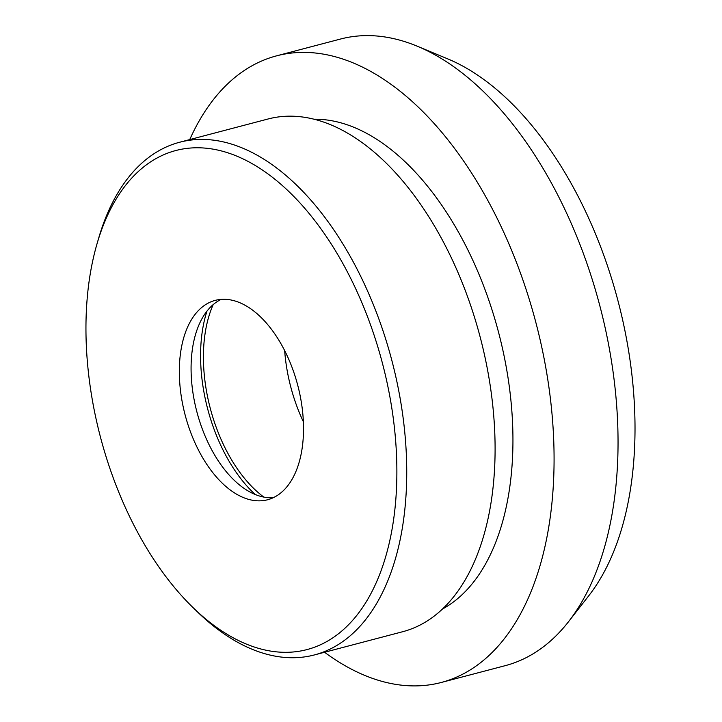 <?xml version="1.0" encoding="UTF-8"?>
<svg xmlns="http://www.w3.org/2000/svg" width="722" height="722" viewBox="0 0 722 722"><rect width="100%" height="100%" fill="white"/><g stroke="black" fill="none" stroke-linecap="round" stroke-linejoin="round"><path stroke-width="1.08" d="M189.742 139.59A323.952 183.027 75.3 0 1 276.535 55.856L340.45 39.051A323.952 183.027 75.3 0 1 417.135 46.163A323.952 183.027 75.3 0 1 575.939 234.46A323.952 183.027 75.3 0 1 568.503 621.732A323.952 183.027 75.3 0 1 544.018 646.334A323.952 183.027 75.3 0 1 505.247 665.657L441.322 682.461A323.952 183.027 75.3 0 1 324.566 652.264M276.535 55.856A323.952 183.027 75.3 0 1 512.015 251.274A323.952 183.027 75.3 0 1 441.322 682.461M442.73 608.881A255.633 144.427 -104.7 0 0 454.544 601.146A255.633 144.427 -104.7 0 0 479.733 276.138A255.633 144.427 -104.7 0 0 313.962 119.229M314.476 654.917L402.84 631.678A265.055 149.752 -104.7 0 0 460.681 278.891A265.055 149.752 -104.7 0 0 268.015 119.004L179.652 142.243A265.055 149.752 75.3 0 1 372.317 302.121A265.055 149.752 75.3 0 1 314.476 654.917A265.055 149.752 75.3 0 1 197.034 611.48A265.055 149.752 75.3 0 1 194.868 609.35M97.082 243.603A257.989 145.754 75.3 0 1 144.923 165.943A257.989 145.754 75.3 0 1 363.337 306.182A257.989 145.754 75.3 0 1 368.87 597.347A257.989 145.754 75.3 0 1 192.729 607.292A257.989 145.754 75.3 0 1 119.5 493.947A257.989 145.754 75.3 0 1 97.082 243.603L98.77 237.836A265.055 149.752 75.3 0 1 147.92 158.046A265.055 149.752 75.3 0 1 179.652 142.243M290.136 362.552A103.075 58.238 75.3 0 1 267.636 499.75A103.075 58.238 75.3 0 1 192.711 437.577A103.075 58.238 75.3 0 1 215.201 300.379A103.075 58.238 75.3 0 1 290.136 362.552M273.367 497.666A103.075 58.238 75.3 0 1 204.461 434.482A103.075 58.238 75.3 0 1 221.221 299.377M255.236 494.498A126.287 71.343 75.3 0 1 216.997 436.747A126.287 71.343 75.3 0 1 206.988 311.056M263.846 497.088A121.576 68.68 75.3 0 1 219.217 435.032A121.576 68.68 75.3 0 1 213.216 304.567M417.135 46.163L447.604 58.825A302.193 170.726 75.3 0 1 595.74 234.47A302.193 170.726 75.3 0 1 588.8 595.722L568.503 621.732M303.393 421.838A117.803 66.55 75.3 0 1 284.658 350.621M192.729 607.292L197.034 611.48"/></g></svg>
